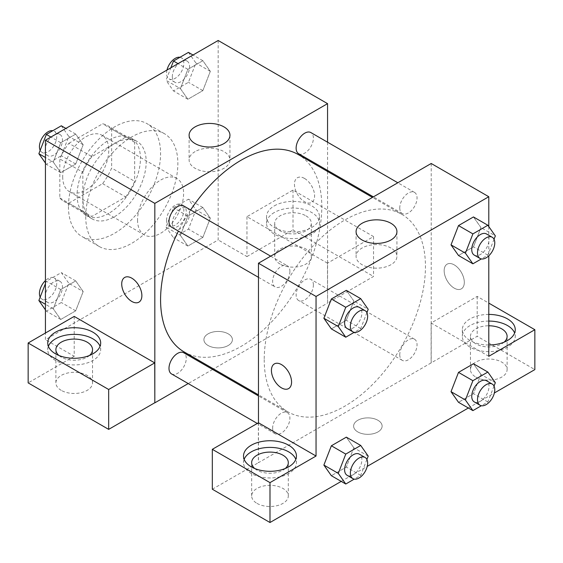 <?xml version="1.0" encoding="UTF-8"?>
<svg xmlns="http://www.w3.org/2000/svg" width="563" height="563" viewBox="0 0 563 563"><rect width="100%" height="100%" fill="white"/><g stroke="black" fill="none" stroke-linecap="round" stroke-linejoin="round"><path stroke-width="0.42" stroke-dasharray="2.81 2.11" d="M137.548 219.999A32.57 18.804 120 0 0 144.297 234.912A32.57 18.804 120 0 0 176.866 216.108A32.57 18.804 120 0 0 176.866 178.492A32.57 18.804 120 0 0 151.771 187.219A32.57 18.804 120 0 0 137.548 219.999M62.697 176.782A32.57 18.804 120 0 0 69.446 191.694A32.57 18.804 120 0 0 102.016 172.89A32.57 18.804 120 0 0 102.016 135.275A32.57 18.804 120 0 0 76.913 144.001A32.57 18.804 120 0 0 62.697 176.782M68.834 143.319L102.621 123.811A43.745 25.258 120 0 1 107.603 125.605A43.745 25.258 120 0 1 111.643 129.018L111.643 168.034A43.745 25.258 120 0 1 102.621 183.651L68.834 203.159A43.745 25.258 120 0 1 63.858 201.371A43.745 25.258 120 0 1 59.819 197.951L59.819 158.942A43.745 25.258 120 0 1 68.834 143.319L91.868 156.62L125.655 137.112L102.621 123.811M102.621 183.651L125.655 196.951L91.868 216.459L68.834 203.159M59.819 197.951L82.852 211.252L82.852 172.236L59.819 158.942M82.852 211.252A43.745 25.258 120 0 0 86.892 214.665A43.745 25.258 120 0 0 91.868 216.459M125.655 196.951A43.745 25.258 120 0 0 134.67 181.335L111.643 168.034M125.655 137.112A43.745 25.258 120 0 1 130.63 138.899A43.745 25.258 120 0 1 134.67 142.319L134.67 181.335M91.868 156.62A43.745 25.258 120 0 0 82.852 172.236M108.765 213.349A44.787 25.856 -60 0 1 86.371 215.573A44.787 25.856 -60 0 1 86.371 163.854A44.787 25.856 -60 0 1 131.158 137.998A44.787 25.856 -60 0 1 138.019 173.883A44.787 25.856 -60 0 1 108.765 213.349M114.521 216.678A44.787 25.856 120 0 0 143.776 177.211A44.787 25.856 120 0 0 136.915 141.32A44.787 25.856 120 0 0 102.403 153.319A44.787 25.856 120 0 0 82.852 198.394A44.787 25.856 120 0 0 92.128 218.894A44.787 25.856 120 0 0 114.521 216.678M134.67 142.319L111.643 129.018M68.454 206.705A65.146 37.608 120 0 0 81.945 236.523A65.146 37.608 120 0 0 147.091 198.915A65.146 37.608 120 0 0 147.091 123.691A65.146 37.608 120 0 0 96.892 141.144A65.146 37.608 120 0 0 68.454 206.705M85.731 216.678A65.146 37.608 120 0 0 99.222 246.495A65.146 37.608 120 0 0 164.368 208.887A65.146 37.608 120 0 0 164.368 133.663A65.146 37.608 120 0 0 114.162 151.116A65.146 37.608 120 0 0 85.731 216.678M218.162 40.487L218.162 239.951L45.427 339.679L45.427 333.029M83.183 291.55L75.702 310.825L60.748 319.46L53.267 308.82L60.748 289.544L75.702 280.909L83.183 291.55L75.702 310.825L60.748 319.46L53.267 308.82L60.748 289.544L75.702 280.909L83.183 291.55L68.792 283.238L61.311 302.514L46.349 311.149L45.427 309.833M180.399 235.418L187.88 216.143L202.842 207.508L210.323 218.148L202.842 237.424L187.88 246.059L180.399 235.418L187.88 216.143L202.842 207.508L210.323 218.148L202.842 237.424L187.88 246.059L180.399 235.418L166.008 227.107L173.488 207.831L188.443 199.196L195.924 209.837L188.443 229.113L173.488 237.748L166.008 227.107M180.399 88.616L187.88 69.34L202.842 60.698L210.323 71.339L202.842 90.622L187.88 99.257L180.399 88.616L187.88 69.34L202.842 60.698L210.323 71.339L202.842 90.622L187.88 99.257L180.399 88.616L166.008 80.305L170.863 67.792M53.267 162.017L60.748 142.742L75.702 134.1L83.183 144.74L75.702 164.023L60.748 172.658L53.267 162.017L60.748 142.742L75.702 134.1L83.183 144.74L75.702 164.023L60.748 172.658L53.267 162.017L45.427 157.492M304.534 178.443A14.251 8.227 -120 0 0 297.405 177.739A14.251 8.227 -120 0 0 297.405 194.193A14.251 8.227 -120 0 0 311.656 202.42A14.251 8.227 -120 0 0 313.844 191.005A14.251 8.227 -120 0 0 304.534 178.443M327.469 263.167L246.953 216.678L293.013 190.083L373.536 236.573L327.469 263.167L327.56 303.112L213.56 368.927M246.953 216.678L246.953 256.566L218.162 239.951M327.56 142.2L327.56 170.406M327.56 171.469L327.56 303.112M304.527 178.45A14.251 8.227 60 0 1 313.837 191.005A14.251 8.227 60 0 1 311.656 202.427A14.251 8.227 60 0 1 297.405 194.2A14.251 8.227 60 0 1 297.405 177.746A14.251 8.227 60 0 1 304.527 178.45M274.301 205.875A26.468 15.278 180 0 1 303.14 202.56A26.468 15.278 180 0 1 319.481 216.678A26.468 15.278 180 0 1 293.013 231.956A26.468 15.278 180 0 1 266.552 216.678A26.468 15.278 180 0 1 274.301 205.875M274.301 212.518A26.468 15.278 0 0 0 266.552 223.328A26.468 15.278 0 0 0 293.013 238.606A26.468 15.278 0 0 0 319.481 223.328A26.468 15.278 0 0 0 303.14 209.211A26.468 15.278 0 0 0 274.301 212.518M305.969 215.847A18.319 10.577 180 0 1 311.339 223.328A18.319 10.577 180 0 1 300.03 233.096A18.319 10.577 180 0 1 280.057 230.802A18.319 10.577 180 0 1 274.695 223.328A18.319 10.577 180 0 1 286.004 213.553A18.319 10.577 180 0 1 305.969 215.847M280.057 264.047A18.319 10.577 180 0 1 274.695 256.566A18.319 10.577 180 0 1 293.013 245.989A18.319 10.577 180 0 1 311.339 256.566A18.319 10.577 180 0 1 300.03 266.341A18.319 10.577 180 0 1 280.057 264.047M373.536 236.573L373.536 276.461L327.469 303.056M293.013 190.083L293.013 229.971L373.536 276.461M246.953 256.566L293.013 229.971M195.087 151.623A20.423 11.788 0 0 0 189.105 159.962A20.423 11.788 0 0 0 209.527 171.75A20.423 11.788 0 0 0 229.95 159.962A20.423 11.788 0 0 0 217.339 149.068A20.423 11.788 0 0 0 195.087 151.623M74.21 316.406L74.21 356.302L45.427 339.679M138.92 302.155L138.92 302.148A14.251 8.227 -120 0 0 138.92 285.694A14.251 8.227 -120 0 0 124.669 277.468L124.669 277.468M48.383 346.322A26.468 15.278 0 0 0 47.749 349.651A26.468 15.278 0 0 0 74.21 364.93A26.468 15.278 0 0 0 100.678 349.651A26.468 15.278 0 0 0 100.045 346.322M89.517 355.464A18.319 10.577 180 0 1 61.261 357.132A18.319 10.577 180 0 1 58.911 355.464M61.261 390.37A18.319 10.577 180 0 1 55.892 382.896A18.319 10.577 180 0 1 74.21 372.312A18.319 10.577 180 0 1 92.536 382.896A18.319 10.577 180 0 1 81.227 392.664A18.319 10.577 180 0 1 61.261 390.37M74.21 356.302L28.15 382.896M228.24 345.492A14.251 8.227 0 0 0 232.413 339.679A14.251 8.227 0 0 0 218.162 331.452A14.251 8.227 0 0 0 203.912 339.679A14.251 8.227 0 0 0 212.708 347.28A14.251 8.227 0 0 0 228.24 345.492A14.251 8.227 180 0 1 212.708 347.272A14.251 8.227 180 0 1 203.912 339.672A14.251 8.227 180 0 1 218.162 331.445A14.251 8.227 180 0 1 232.413 339.672A14.251 8.227 180 0 1 228.24 345.492M212.645 369.462L188.211 383.565M171.518 227.121A12.217 7.052 120 0 0 180.934 223.849A12.217 7.052 120 0 0 186.262 211.554A12.217 7.052 120 0 0 183.735 205.967M313.401 284.955A12.217 7.052 120 0 0 310.867 279.368A12.217 7.052 120 0 0 301.458 282.64A12.217 7.052 120 0 0 296.124 294.935A12.217 7.052 120 0 0 298.657 300.522A12.217 7.052 120 0 0 308.067 297.25A12.217 7.052 120 0 0 313.401 284.955M171.518 373.923A12.217 7.052 120 0 0 180.934 370.651A12.217 7.052 120 0 0 186.262 358.357A12.217 7.052 120 0 0 183.735 352.769M298.657 153.72A12.217 7.052 120 0 0 308.067 150.448A12.217 7.052 120 0 0 313.401 138.153A12.217 7.052 120 0 0 310.867 132.565M184.192 351.974A114 65.822 120 0 0 272.042 321.431A114 65.822 120 0 0 321.804 206.705A114 65.822 120 0 0 298.193 154.515M190.632 209.943A114 65.822 120 0 0 178.415 231.097M264.223 359.623A114 65.822 120 0 0 287.834 411.806A114 65.822 120 0 0 401.841 345.992A114 65.822 120 0 0 401.841 214.355A114 65.822 120 0 0 313.985 244.898A114 65.822 120 0 0 264.223 359.623M289.91 271.394A12.217 7.052 -60 0 1 284.575 283.689A12.217 7.052 -60 0 1 275.159 286.954A12.217 7.052 -60 0 1 275.159 272.851A12.217 7.052 -60 0 1 287.376 265.799A12.217 7.052 -60 0 1 289.91 271.394M399.765 354.767A12.217 7.052 120 0 0 402.299 360.362A12.217 7.052 120 0 0 414.516 353.311A12.217 7.052 120 0 0 414.516 339.207A12.217 7.052 120 0 0 405.1 342.48A12.217 7.052 120 0 0 399.765 354.767M272.633 428.169A12.217 7.052 120 0 0 275.159 433.763A12.217 7.052 120 0 0 287.376 426.712A12.217 7.052 120 0 0 287.376 412.609A12.217 7.052 120 0 0 277.967 415.881A12.217 7.052 120 0 0 272.633 428.169M399.765 207.965A12.217 7.052 120 0 0 402.299 213.56A12.217 7.052 120 0 0 414.516 206.501A12.217 7.052 120 0 0 414.516 192.398A12.217 7.052 120 0 0 405.1 195.671A12.217 7.052 120 0 0 399.765 207.965M258.466 422.785L258.466 462.68L477.178 336.301L534.85 369.595M431.209 163.488L431.209 362.945M357.794 431.927A14.251 8.227 0 0 0 373.325 433.714A14.251 8.227 0 0 0 382.122 426.107A14.251 8.227 0 0 0 367.871 417.88A14.251 8.227 0 0 0 353.62 426.107A14.251 8.227 0 0 0 357.794 431.927A14.251 8.227 180 0 1 353.62 426.107A14.251 8.227 180 0 1 367.871 417.88A14.251 8.227 180 0 1 382.122 426.107A14.251 8.227 180 0 1 373.325 433.707A14.251 8.227 180 0 1 357.794 431.92M475.834 377.076A18.319 10.577 0 0 0 495.799 379.371A18.319 10.577 0 0 0 507.108 369.595A18.319 10.577 0 0 0 488.79 359.018A18.319 10.577 0 0 0 470.464 369.595A18.319 10.577 0 0 0 475.834 377.076M257.031 503.399A18.319 10.577 0 0 0 276.996 505.694A18.319 10.577 0 0 0 288.305 495.919A18.319 10.577 0 0 0 269.987 485.341A18.319 10.577 0 0 0 251.661 495.919A18.319 10.577 0 0 0 257.031 503.399M341.213 481.393L367.224 466.375M468.353 407.992L494.356 392.974M212.314 489.219L258.466 462.68M504.089 342.17A18.319 10.577 180 0 1 475.834 343.831A18.319 10.577 180 0 1 470.464 336.35A18.319 10.577 180 0 1 488.79 325.773M488.79 321.072A26.468 15.278 0 0 0 470.07 325.548A26.468 15.278 0 0 0 462.322 336.35A26.468 15.278 0 0 0 488.79 351.629A26.468 15.278 0 0 0 515.251 336.35A26.468 15.278 0 0 0 514.617 333.029M488.79 344.985A26.468 15.278 180 0 1 462.322 329.707A26.468 15.278 180 0 1 470.07 318.897A26.468 15.278 180 0 1 488.79 314.421M285.286 468.493A18.319 10.577 180 0 1 257.031 470.154A18.319 10.577 180 0 1 254.68 468.493M244.152 459.352A26.468 15.278 0 0 0 243.519 462.673A26.468 15.278 0 0 0 269.987 477.959A26.468 15.278 0 0 0 296.448 462.673A26.468 15.278 0 0 0 295.814 459.352M258.375 422.729L258.375 462.624M488.79 356.302L431.117 323L477.178 296.405L488.79 303.112M477.178 296.405L477.178 336.301M431.117 323L431.117 362.896M451.026 391.665L458.521 372.389M495.341 382.699L480.943 374.388L473.462 363.747L480.964 374.367M480.943 374.388L473.448 393.664L458.507 402.306L473.462 393.664L480.943 374.388M480.964 227.565L473.462 216.945L480.943 227.586L473.448 246.861L458.507 255.496L473.462 246.861L480.943 227.586L495.341 235.897M451.026 244.856L458.521 225.58M353.824 300.966L346.329 290.346L353.81 300.987L346.315 320.263L331.368 328.898L346.329 320.263L353.81 300.987L368.202 309.298M323.887 318.257L331.389 298.981M323.887 465.066L331.389 445.79M368.202 456.1L353.81 447.789L346.329 437.148L353.824 447.768M353.81 447.789L346.315 467.065L331.368 475.707L346.329 467.065L353.81 447.789M488.79 226.572L488.79 255.82M390.947 248.03A20.423 11.788 0 0 0 368.688 245.475A20.423 11.788 0 0 0 356.083 256.369A20.423 11.788 0 0 0 376.506 268.157A20.423 11.788 0 0 0 396.929 256.369A20.423 11.788 0 0 0 390.947 248.03M288.622 388.583L288.629 388.583A14.251 8.227 -120 0 0 288.629 372.129A14.251 8.227 -120 0 0 274.378 363.902L274.378 363.902M454.235 264.877A14.251 8.227 -120 0 0 447.113 264.174A14.251 8.227 -120 0 0 447.113 280.627A14.251 8.227 -120 0 0 461.364 288.854A14.251 8.227 -120 0 0 463.546 277.432A14.251 8.227 -120 0 0 454.235 264.877A14.251 8.227 60 0 1 463.546 277.439A14.251 8.227 60 0 1 461.357 288.854A14.251 8.227 60 0 1 447.106 280.627A14.251 8.227 60 0 1 447.106 264.174A14.251 8.227 60 0 1 454.235 264.877M366.9 312.662L360.721 328.574L354.226 332.325M347.139 328.51A12.217 7.052 120 0 0 359.349 321.459A12.217 7.052 120 0 0 359.349 307.356M360.721 328.574L346.329 320.263M494.032 239.261L487.861 255.173L481.365 258.924M474.271 255.109A12.217 7.052 120 0 0 486.488 248.058A12.217 7.052 120 0 0 486.488 233.955M487.861 255.173L473.462 246.861M366.9 459.464L360.721 475.376L354.226 479.127M347.139 475.313A12.217 7.052 120 0 0 359.349 468.261A12.217 7.052 120 0 0 359.349 454.158M360.721 475.376L346.329 467.065M494.032 386.063L487.861 401.975L481.365 405.726M474.271 401.912A12.217 7.052 120 0 0 486.488 394.86A12.217 7.052 120 0 0 486.488 380.757M487.861 401.975L473.462 393.664M61.311 125.788L68.792 136.429L61.311 155.712L46.349 164.347L45.427 163.031M45.195 150.054A12.217 7.052 120 0 0 47.721 155.648A12.217 7.052 120 0 0 59.938 148.597A12.217 7.052 120 0 0 59.938 134.494A12.217 7.052 120 0 0 50.522 137.766A12.217 7.052 120 0 0 45.195 150.054M83.183 144.74L68.792 136.429M75.702 164.023L61.311 155.712M60.748 172.658L46.349 164.347M60.748 142.742L50.902 137.055M75.702 134.1L65.857 128.413M40.177 150.342A12.217 7.052 120 0 0 41.965 152.32A12.217 7.052 120 0 0 54.182 145.268A12.217 7.052 120 0 0 54.182 131.165A12.217 7.052 120 0 0 52.845 130.679M188.443 52.387L195.924 63.028L188.443 82.311L173.488 90.946L166.008 80.305M172.327 76.652A12.217 7.052 120 0 0 174.861 82.247A12.217 7.052 120 0 0 187.071 75.196A12.217 7.052 120 0 0 187.071 61.093A12.217 7.052 120 0 0 177.662 64.365A12.217 7.052 120 0 0 172.327 76.652M210.323 71.339L195.924 63.028M202.842 90.622L188.443 82.311M187.88 99.257L173.488 90.946M187.88 69.34L178.035 63.654M202.842 60.698L192.996 55.012M166.986 70.03A12.217 7.052 120 0 0 166.571 73.331A12.217 7.052 120 0 0 169.104 78.919A12.217 7.052 120 0 0 181.314 71.867A12.217 7.052 120 0 0 181.314 57.764A12.217 7.052 120 0 0 179.984 57.278M45.427 283.618L46.349 281.233L61.311 272.598L68.792 283.238M45.195 296.863A12.217 7.052 120 0 0 47.721 302.451A12.217 7.052 120 0 0 59.938 295.399A12.217 7.052 120 0 0 59.938 281.296A12.217 7.052 120 0 0 50.522 284.568A12.217 7.052 120 0 0 45.195 296.863M75.702 310.825L61.311 302.514M60.748 319.46L46.349 311.149M53.267 308.82L45.427 304.294M60.748 289.544L46.349 281.233M75.702 280.909L61.311 272.598M40.177 297.144A12.217 7.052 120 0 0 41.965 299.129A12.217 7.052 120 0 0 54.182 292.077A12.217 7.052 120 0 0 54.182 277.967A12.217 7.052 120 0 0 45.427 280.585M172.327 223.462A12.217 7.052 120 0 0 174.861 229.05A12.217 7.052 120 0 0 187.071 221.998A12.217 7.052 120 0 0 187.071 207.895A12.217 7.052 120 0 0 177.662 211.167A12.217 7.052 120 0 0 172.327 223.462M210.323 218.148L195.924 209.837M202.842 237.424L188.443 229.113M187.88 246.059L173.488 237.748M187.88 216.143L173.488 207.831M202.842 207.508L188.443 199.196M166.571 220.133A12.217 7.052 120 0 0 169.104 225.728A12.217 7.052 120 0 0 181.314 218.676A12.217 7.052 120 0 0 181.314 204.566A12.217 7.052 120 0 0 171.905 207.838A12.217 7.052 120 0 0 166.571 220.133M69.446 191.694L144.297 234.912M102.016 135.275L176.866 178.492M136.915 141.32L131.158 137.998M92.128 218.894L86.371 215.573M130.63 138.899L107.603 125.605M86.892 214.665L63.858 201.371M164.368 133.663L147.091 123.691M99.222 246.495L81.945 236.523M266.552 216.678L266.552 223.328M319.481 216.678L319.481 223.328M311.339 256.566L311.339 223.328M274.695 256.566L274.695 223.328M189.105 135.226L189.105 159.962M229.95 135.226L229.95 159.962M47.749 343.001L47.749 349.651M100.678 343.001L100.678 349.651M92.536 382.896L92.536 349.651M55.892 382.896L55.892 349.651M401.841 214.355L372.467 197.395M287.834 411.806L258.466 394.853M258.466 277.32L275.159 286.954M270.683 256.165L287.376 265.799M414.516 339.207L310.867 279.368M402.299 360.362L298.657 300.522M287.376 412.609L258.466 395.916M275.159 433.763L257.214 423.404M414.516 192.398L397.816 182.764M402.299 213.56L373.389 196.867M507.108 369.595L507.108 336.35M470.464 369.595L470.464 336.35M462.322 329.707L462.322 336.35M515.251 329.707L515.251 336.35M288.305 495.919L288.305 462.673M251.661 495.919L251.661 462.673M243.519 456.03L243.519 462.673M296.448 456.03L296.448 462.673M356.083 231.632L356.083 256.369M396.929 231.632L396.929 256.369M59.938 134.494L54.182 131.165M47.721 155.648L41.965 152.32M187.071 61.093L181.314 57.764M174.861 82.247L169.104 78.919M59.938 281.296L54.182 277.967M47.721 302.451L41.965 299.129M187.071 207.895L181.314 204.566M174.861 229.05L169.104 225.728"/><path stroke-width="0.84" d="M45.427 333.029L45.427 140.215L218.162 40.487L327.56 103.648L327.56 142.2M327.56 170.406L327.56 171.469M195.087 126.893A20.423 11.788 180 0 1 217.339 124.332A20.423 11.788 180 0 1 229.95 135.226A20.423 11.788 180 0 1 209.527 147.02A20.423 11.788 180 0 1 189.105 135.226A20.423 11.788 180 0 1 195.087 126.893M188.211 383.565L154.825 402.841L154.825 203.377L45.427 140.215M154.825 203.377L327.56 103.648M131.791 301.444A14.251 8.227 60 0 1 122.481 288.889A14.251 8.227 60 0 1 124.669 277.468A14.251 8.227 60 0 1 138.92 285.694A14.251 8.227 60 0 1 138.92 302.155A14.251 8.227 60 0 1 131.791 301.444M154.734 362.896L74.21 316.406L28.15 343.001L108.666 389.49L154.734 362.896L154.825 402.841M124.669 277.468A14.251 8.227 -120 0 0 122.488 288.889A14.251 8.227 -120 0 0 131.798 301.444A14.251 8.227 -120 0 0 138.92 302.148M55.498 332.198A26.468 15.278 180 0 1 84.344 328.883A26.468 15.278 180 0 1 100.678 343.001A26.468 15.278 180 0 1 74.21 358.279A26.468 15.278 180 0 1 47.749 343.001A26.468 15.278 180 0 1 55.498 332.198M100.045 346.322A26.468 15.278 0 0 0 81.607 334.978A26.468 15.278 0 0 0 55.498 338.849A26.468 15.278 0 0 0 48.383 346.322M58.911 355.464A18.319 10.577 180 0 1 55.892 349.651A18.319 10.577 180 0 1 67.201 339.876A18.319 10.577 180 0 1 87.166 342.17A18.319 10.577 180 0 1 92.536 349.651A18.319 10.577 180 0 1 89.517 355.464M108.666 389.49L108.666 429.379L154.734 402.784M28.15 343.001L28.15 382.896L108.666 429.379M213.56 368.927L212.645 369.462M270.683 256.165L183.735 205.967A12.217 7.052 120 0 0 171.518 213.018A12.217 7.052 120 0 0 171.518 227.121L258.466 277.32M258.466 395.916L183.735 352.769A12.217 7.052 120 0 0 174.319 356.041A12.217 7.052 120 0 0 168.991 368.336A12.217 7.052 120 0 0 171.518 373.923L257.214 423.404M397.816 182.764L310.867 132.565A12.217 7.052 120 0 0 301.458 135.838A12.217 7.052 120 0 0 296.124 148.125A12.217 7.052 120 0 0 298.657 153.72L373.389 196.867M372.467 197.395L298.193 154.515A114 65.822 120 0 0 190.632 209.943M178.415 231.097A114 65.822 120 0 0 160.582 299.783A114 65.822 120 0 0 184.192 351.974L258.466 394.853M258.466 422.785L212.314 449.323L269.987 482.625L316.047 456.03L258.466 422.785L258.466 263.217L431.209 163.488L488.79 196.726L488.79 226.572M212.314 449.323L212.314 489.219L269.987 522.513L341.213 481.393M367.224 466.375L468.353 407.992M494.356 392.974L534.85 369.595L534.85 329.707L488.79 356.302L488.79 255.82M488.79 325.773A18.319 10.577 180 0 1 501.739 328.869A18.319 10.577 180 0 1 507.108 336.35A18.319 10.577 180 0 1 504.089 342.17M514.617 333.029A26.468 15.278 0 0 0 488.79 321.072M488.79 314.421A26.468 15.278 180 0 1 515.251 329.707A26.468 15.278 180 0 1 488.79 344.985M254.68 468.493A18.319 10.577 180 0 1 251.661 462.673A18.319 10.577 180 0 1 269.987 452.096A18.319 10.577 180 0 1 288.305 462.673A18.319 10.577 180 0 1 285.286 468.493M295.814 459.352A26.468 15.278 0 0 0 277.376 448.007A26.468 15.278 0 0 0 251.274 451.871A26.468 15.278 0 0 0 244.152 459.352M251.274 445.22A26.468 15.278 180 0 1 280.114 441.913A26.468 15.278 180 0 1 296.448 456.03A26.468 15.278 180 0 1 269.987 471.308A26.468 15.278 180 0 1 243.519 456.03A26.468 15.278 180 0 1 251.274 445.22M269.987 482.625L269.987 522.513M488.79 303.112L534.85 329.707M481.365 405.726L472.899 410.617L465.418 399.976L472.899 380.694L458.507 372.382L473.462 363.747L458.507 372.382L451.026 391.665L458.507 402.306L451.005 391.686M481.365 258.924L472.899 263.808L458.507 255.496L451.005 244.877M472.899 263.808L465.418 253.167L472.899 233.891L458.507 225.58L473.462 216.945L458.507 225.58L451.026 244.856L458.507 255.496M354.226 332.325L345.766 337.209L331.368 328.898L323.873 318.278M345.766 337.209L338.286 326.568L345.766 307.292L331.368 298.981L346.329 290.346L331.368 298.981L323.887 318.257L331.368 328.898M354.226 479.127L345.766 484.018L338.286 473.377L345.766 454.095L331.368 445.783L346.329 437.148L331.368 445.783L323.887 465.066L331.368 475.707L323.873 465.087M316.047 456.03L316.047 296.455L488.79 196.726M390.947 223.293A20.423 11.788 180 0 1 396.929 231.632A20.423 11.788 180 0 1 376.506 243.427A20.423 11.788 180 0 1 356.083 231.632A20.423 11.788 180 0 1 368.688 220.738A20.423 11.788 180 0 1 390.947 223.293M316.047 296.455L258.466 263.217M274.378 363.902A14.251 8.227 -120 0 0 272.196 375.324A14.251 8.227 -120 0 0 281.507 387.879A14.251 8.227 60 0 1 272.189 375.324A14.251 8.227 60 0 1 274.378 363.902A14.251 8.227 60 0 1 288.622 372.129A14.251 8.227 60 0 1 288.622 388.583A14.251 8.227 60 0 1 281.5 387.879A14.251 8.227 -120 0 0 288.629 388.583M345.766 307.292L360.721 298.657L368.202 309.298L366.9 312.662M365.113 310.677L359.349 307.356A12.217 7.052 120 0 0 349.94 310.628A12.217 7.052 120 0 0 344.605 322.923A12.217 7.052 120 0 0 347.139 328.51L352.895 331.839A12.217 7.052 120 0 0 365.113 324.781A12.217 7.052 120 0 0 365.113 310.677A12.217 7.052 120 0 0 355.696 313.95A12.217 7.052 120 0 0 350.362 326.244A12.217 7.052 120 0 0 352.895 331.839M338.286 326.568L323.887 318.257M360.721 298.657L346.329 290.346M472.899 233.891L487.861 225.256L495.341 235.897L494.032 239.261M492.245 237.276L486.488 233.955A12.217 7.052 120 0 0 477.072 237.227A12.217 7.052 120 0 0 471.745 249.522A12.217 7.052 120 0 0 474.271 255.109L480.028 258.438A12.217 7.052 120 0 0 492.245 251.379A12.217 7.052 120 0 0 492.245 237.276A12.217 7.052 120 0 0 482.836 240.549A12.217 7.052 120 0 0 477.501 252.843A12.217 7.052 120 0 0 480.028 258.438M465.418 253.167L451.026 244.856M487.861 225.256L473.462 216.945M345.766 454.095L360.721 445.46L368.202 456.1L366.9 459.464M365.113 457.487L359.349 454.158A12.217 7.052 120 0 0 349.94 457.43A12.217 7.052 120 0 0 344.605 469.725A12.217 7.052 120 0 0 347.139 475.313L352.895 478.641A12.217 7.052 120 0 0 365.113 471.59A12.217 7.052 120 0 0 365.113 457.487A12.217 7.052 120 0 0 355.696 460.759A12.217 7.052 120 0 0 350.362 473.047A12.217 7.052 120 0 0 352.895 478.641M345.766 484.018L331.368 475.707M338.286 473.377L323.887 465.066M360.721 445.46L346.329 437.148M472.899 380.694L487.861 372.059L495.341 382.699L494.032 386.063M492.245 384.086L486.488 380.757A12.217 7.052 120 0 0 477.072 384.029A12.217 7.052 120 0 0 471.745 396.324A12.217 7.052 120 0 0 474.271 401.912L480.028 405.24A12.217 7.052 120 0 0 492.245 398.189A12.217 7.052 120 0 0 492.245 384.086A12.217 7.052 120 0 0 482.836 387.358A12.217 7.052 120 0 0 477.501 399.646A12.217 7.052 120 0 0 480.028 405.24M472.899 410.617L458.507 402.306M465.418 399.976L451.026 391.665M487.861 372.059L473.462 363.747M45.427 163.031L38.868 153.706L46.349 134.43L61.311 125.788L65.857 128.413M45.427 157.492L38.868 153.706M50.902 137.055L46.349 134.43M52.845 130.679A12.217 7.052 120 0 0 43.991 135.317A12.217 7.052 120 0 0 39.438 146.732A12.217 7.052 120 0 0 40.177 150.342M170.863 67.792L173.488 61.029L188.443 52.387L192.996 55.012M178.035 63.654L173.488 61.029M179.984 57.278A12.217 7.052 120 0 0 166.986 70.03M45.427 309.833L38.868 300.508L45.427 283.618M45.427 304.294L38.868 300.508M45.427 280.585A12.217 7.052 120 0 0 39.438 293.534A12.217 7.052 120 0 0 40.177 297.144"/></g></svg>
